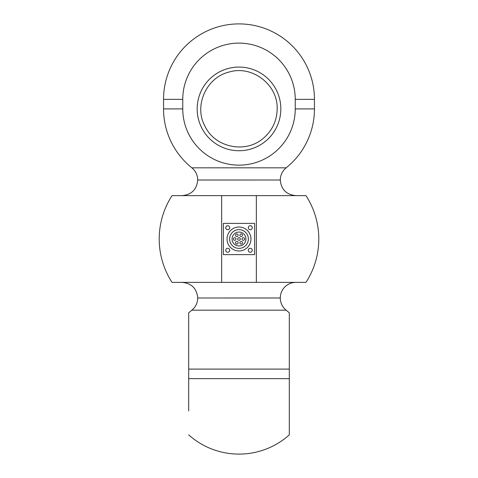 <?xml version="1.0" encoding="UTF-8"?>
<svg xmlns="http://www.w3.org/2000/svg" width="478" height="478" viewBox="0 0 478 478"><rect width="100%" height="100%" fill="white"/><g stroke="black" fill="none" stroke-linecap="round" stroke-linejoin="round"><path stroke-width="0.72" d="M221.655 195.633L172.02 195.633A79.796 79.796 0 0 0 172.02 282.367L221.655 282.367L221.655 195.633L305.98 195.633A79.796 79.796 0 0 1 305.98 282.367L221.655 282.367M256.345 282.367L256.345 195.633M239 67.069A41.831 41.831 0 0 1 280.831 108.9A41.831 41.831 0 0 1 239 150.731A41.831 41.831 0 0 1 197.169 108.9A41.831 41.831 0 0 1 239 67.069M182.757 99.358A56.243 56.243 0 0 1 239 43.116A56.243 56.243 0 0 1 295.243 99.358L295.243 108.9A56.243 56.243 0 0 1 239 165.143A56.243 56.243 0 0 1 182.757 108.9L182.757 99.358L163.542 99.358L163.542 108.9A75.458 75.458 0 0 0 191.857 167.82C195.657 170.993 197.611 175.056 197.713 180.009L197.713 180.021C196.793 189.503 191.588 194.707 182.1 195.633M289.304 410.931L289.304 312.857A75.458 75.458 0 0 0 286.143 310.18A15.613 15.613 0 0 1 280.287 297.991L197.713 297.991C197.611 302.944 195.657 307.007 191.857 310.18A75.458 75.458 0 0 0 188.696 312.857L188.696 410.931M188.696 312.857L188.696 369.1L289.304 369.1L289.304 327.269M188.696 434.884A75.458 75.458 0 0 0 289.304 434.884L289.304 378.642L188.696 378.642M197.713 297.991L280.287 297.979A15.613 15.613 0 0 1 295.9 282.367M244.64 239A1.303 1.303 0 0 1 242.687 240.129A1.303 1.303 0 0 1 242.687 237.871A1.303 1.303 0 0 1 244.64 239M242.471 235.242A1.303 1.303 0 0 1 240.518 236.371A1.303 1.303 0 0 1 240.518 234.118A1.303 1.303 0 0 1 242.471 235.242M240.303 239A1.303 1.303 0 0 1 238.349 240.129A1.303 1.303 0 0 1 238.349 237.871A1.303 1.303 0 0 1 240.303 239M242.471 242.758A1.303 1.303 0 0 1 240.518 243.882A1.303 1.303 0 0 1 240.518 241.629A1.303 1.303 0 0 1 242.471 242.758M238.134 235.242A1.303 1.303 0 0 1 236.18 236.371A1.303 1.303 0 0 1 236.18 234.118A1.303 1.303 0 0 1 238.134 235.242M235.965 239A1.303 1.303 0 0 1 234.011 240.129A1.303 1.303 0 0 1 234.011 237.871A1.303 1.303 0 0 1 235.965 239M238.134 242.758A1.303 1.303 0 0 1 236.18 243.882A1.303 1.303 0 0 1 236.18 241.629A1.303 1.303 0 0 1 238.134 242.758M245.937 239A6.937 6.937 0 0 0 235.529 232.989A6.937 6.937 0 0 0 235.529 245.011A6.937 6.937 0 0 0 245.937 239M248.369 239A9.369 9.369 0 0 1 234.316 247.114A9.369 9.369 0 0 1 234.316 230.886A9.369 9.369 0 0 1 248.369 239M252.27 227.725A1.996 1.996 0 0 1 249.277 229.452A1.996 1.996 0 0 1 249.277 225.998A1.996 1.996 0 0 1 252.27 227.725M252.27 250.275A1.996 1.996 0 0 1 249.277 252.002A1.996 1.996 0 0 1 249.277 248.548A1.996 1.996 0 0 1 252.27 250.275M229.721 227.725A1.996 1.996 0 0 1 226.727 229.452A1.996 1.996 0 0 1 226.727 225.998A1.996 1.996 0 0 1 229.721 227.725M229.721 250.275A1.996 1.996 0 0 1 226.727 252.002A1.996 1.996 0 0 1 226.727 248.548A1.996 1.996 0 0 1 229.721 250.275M250.968 239A11.968 11.968 0 0 0 233.013 228.633A11.968 11.968 0 0 0 233.013 249.367A11.968 11.968 0 0 0 250.968 239M254.613 254.613L254.613 223.387L223.387 223.387L223.387 254.613L254.613 254.613M197.713 180.009L280.287 180.009C280.389 175.056 282.343 170.993 286.143 167.82A75.458 75.458 0 0 0 314.458 108.9L314.458 99.358L295.243 99.358M314.458 108.9L295.243 108.9M286.143 167.82L191.857 167.82M182.757 108.9L163.542 108.9M280.287 180.009L197.713 180.021M191.857 310.18L286.143 310.18M277.162 108.9C278.023 84.893 252.551 65.133 229.512 71.933C205.851 77.364 193.757 106.343 204.996 126.222C214.473 147.003 245.029 154.251 263.324 138.303C272.311 130.56 276.923 120.761 277.162 108.9M280.287 180.021C281.207 189.503 286.412 194.707 295.9 195.633M314.458 99.358A75.458 75.458 0 0 0 239 23.9A75.458 75.458 0 0 0 163.542 99.358M197.713 297.979C196.793 288.497 191.588 283.293 182.1 282.367"/></g></svg>
